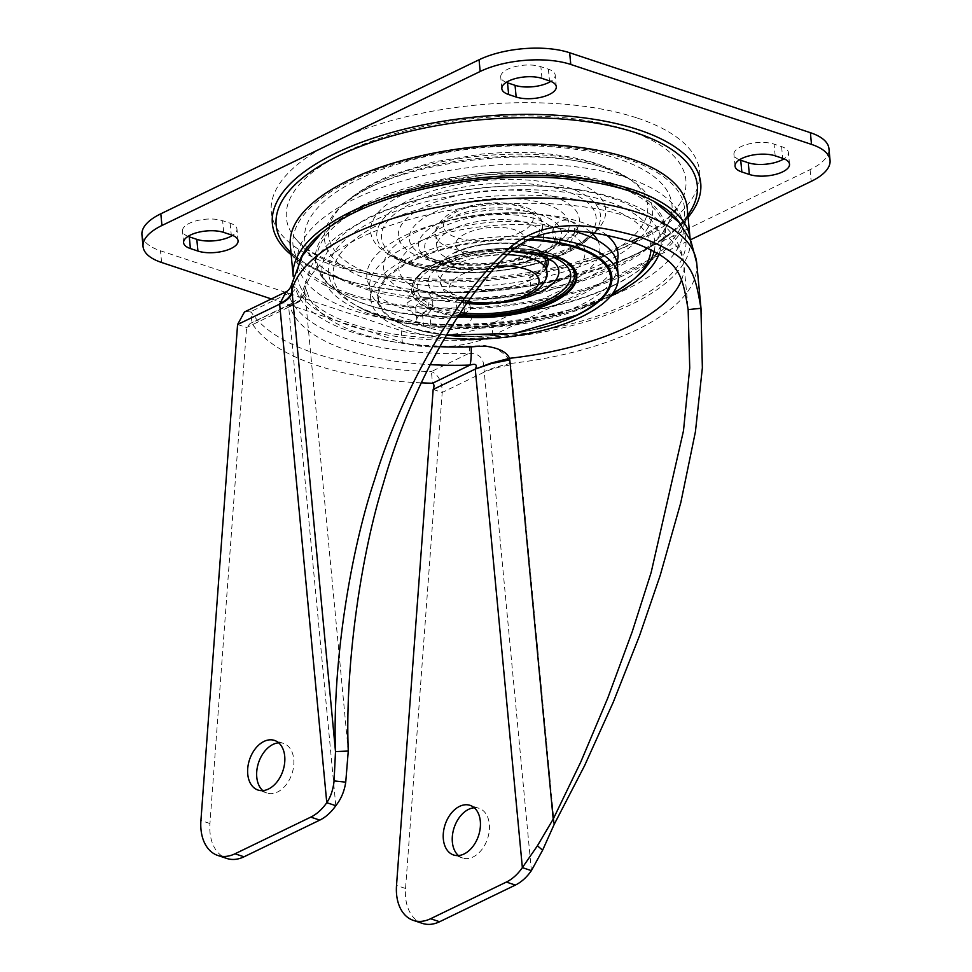<?xml version="1.0" encoding="UTF-8"?>
<svg xmlns="http://www.w3.org/2000/svg" width="972" height="972" viewBox="0 0 972 972"><rect width="100%" height="100%" fill="white"/><g stroke="black" fill="none" stroke-linecap="round" stroke-linejoin="round"><path stroke-width="0.73" stroke-dasharray="4.86 3.65" d="M290.3 245.381A199.333 80.725 174.6 0 0 415.931 307.747A199.333 80.725 174.6 0 0 628.665 273.083A199.333 80.725 174.6 0 0 687.192 207.862M690.181 239.489A199.333 80.725 -5.4 0 1 631.618 304.297A199.333 80.725 -5.4 0 1 419.369 339.009A199.333 80.725 -5.4 0 1 293.289 277.008M300.032 259.889A195.044 78.987 174.6 0 0 402.42 335.304A195.044 78.987 174.6 0 0 628.605 303.3A195.044 78.987 174.6 0 0 680.351 223.937M141.948 234.835A64.298 26.037 174.6 0 0 160.501 250.788L401.229 330.723A64.298 26.037 174.6 0 0 491.832 323.7L810.065 169.675A64.298 26.037 174.6 0 0 828.946 148.643M271.37 298.939L402.335 342.423A64.298 26.037 -5.4 0 0 492.938 335.413L690.351 239.853M465.624 253.558A34.725 14.058 -5.4 0 1 465.795 233.584A34.725 14.058 -5.4 0 1 514.723 229.805A34.725 14.058 -5.4 0 1 514.54 249.78A34.725 14.058 -5.4 0 1 465.624 253.558M506.254 82.353A23.583 9.55 -5.4 0 1 500.726 76.97A23.583 9.55 -5.4 0 1 514.832 66.704A23.583 9.55 -5.4 0 1 540.869 66.691L548.39 69.182A23.583 9.55 -5.4 0 1 555.194 75.038A23.583 9.55 -5.4 0 1 550.772 81.356M739.461 159.797A23.583 9.55 -5.4 0 1 733.933 154.414A23.583 9.55 -5.4 0 1 748.039 144.148A23.583 9.55 -5.4 0 1 774.077 144.123L781.597 146.626A23.583 9.55 -5.4 0 1 788.401 152.47A23.583 9.55 -5.4 0 1 783.979 158.8M188.021 236.378A23.583 9.55 -5.4 0 1 182.493 230.996A23.583 9.55 -5.4 0 1 196.599 220.729A23.583 9.55 -5.4 0 1 222.637 220.717L230.157 223.208A23.583 9.55 -5.4 0 1 236.961 229.064A23.583 9.55 -5.4 0 1 232.539 235.382M430.025 316.787L422.504 314.284A23.583 9.55 -5.4 0 1 415.7 308.44A23.583 9.55 -5.4 0 1 429.806 298.161A23.583 9.55 -5.4 0 1 455.844 298.149L463.365 300.652A23.583 9.55 -5.4 0 1 470.169 306.496A23.583 9.55 -5.4 0 1 456.05 316.763A23.583 9.55 -5.4 0 1 430.025 316.787L431.131 328.487A23.583 9.55 174.6 0 0 457.168 328.475A23.583 9.55 174.6 0 0 471.274 318.196A23.583 9.55 174.6 0 0 464.47 312.352L456.949 309.849A23.583 9.55 174.6 0 0 430.912 309.874A23.583 9.55 174.6 0 0 416.806 320.14A23.583 9.55 174.6 0 0 423.61 325.985L431.131 328.487M349.726 293.896A196.623 79.631 -5.4 0 1 302.985 266.644A196.623 79.631 -5.4 0 1 385.957 166.686A196.623 79.631 -5.4 0 1 627.754 159.335A196.623 79.631 -5.4 0 1 678.723 231.129A196.623 79.631 -5.4 0 1 540.553 299.607A196.623 79.631 -5.4 0 1 349.726 293.896M444.702 337.928A124.319 50.35 -5.4 0 1 370.757 299.425A124.319 50.35 -5.4 0 1 407.256 258.746A124.319 50.35 -5.4 0 1 535.086 236.779M573.687 231.202A124.319 50.35 174.6 0 0 406.15 247.046A124.319 50.35 174.6 0 0 369.652 287.724A124.319 50.35 174.6 0 0 448.007 326.616A124.319 50.35 174.6 0 0 580.673 305.001A124.319 50.35 174.6 0 0 617.184 264.323M453.244 253.449A4.289 2.649 64.2 0 1 453.924 252.866A4.289 2.649 64.2 0 1 455.418 252.817A52.646 21.323 -5.4 0 1 529.606 247.082A52.646 21.323 -5.4 0 1 529.339 277.36A4.289 2.649 -115.8 0 1 531.781 279.535A55.939 22.66 -5.4 0 1 462.66 288.052A55.939 22.66 -5.4 0 1 440 263.011A55.939 22.66 -5.4 0 1 453.244 253.449A55.939 22.66 -5.4 0 1 543.445 253.242A55.939 22.66 -5.4 0 1 547.26 257.932M613.769 285.148A175.762 71.175 174.6 0 0 614.668 184.036A175.762 71.175 174.6 0 0 367.027 203.209A175.762 71.175 174.6 0 0 366.14 304.321A175.762 71.175 174.6 0 0 613.769 285.148M626.418 289.34A193.756 78.477 -5.4 0 1 353.407 310.481A193.756 78.477 -5.4 0 1 354.391 199.017A193.756 78.477 -5.4 0 1 627.402 177.876A193.756 78.477 -5.4 0 1 626.418 289.34M348.268 751.052L304.698 290.3C303.738 296.849 298.404 302.462 288.696 307.128C292.025 303.07 292.305 302.401 289.51 305.123L250.083 323.518L246.609 327.515L209.952 823.527A42.865 28.856 -71.6 0 0 226.828 858.458M304.856 291.831C302.9 297.371 303.823 295.367 299.85 300.069C296.363 303.118 292.645 305.475 288.696 307.128L335.802 805.691M421.253 382.847A249.962 101.234 -5.4 0 1 251.967 323.287L250.861 311.587A249.962 101.234 174.6 0 0 431.41 371.535C438.579 374.84 442.175 381.814 442.199 392.457L405.543 888.469A42.865 28.856 -71.6 0 0 422.419 923.4M557.527 281.941A93.47 37.859 -5.4 0 1 409.285 284.201A93.47 37.859 -5.4 0 1 426.307 238.371A93.47 37.859 174.6 0 1 544.174 224.581A93.47 37.859 174.6 0 1 577.587 268.284A93.47 37.859 174.6 0 1 557.527 281.941M688.698 314.916L683.923 264.311A190.755 77.262 -5.4 0 0 563.675 204.618A190.755 77.262 -5.4 0 0 360.102 237.8A190.755 77.262 -5.4 0 0 304.71 290.3L304.552 285.926M681.518 280.106A190.755 77.262 -5.4 0 0 683.923 264.311C682.623 252.635 678.395 242.247 671.239 233.146C662.029 221.75 650.098 212.71 635.457 206.052C610.295 194.558 579.774 187.936 543.895 186.187C483.4 182.991 414.619 195.044 368.096 217.789L340.273 234.276C328.123 242.976 318.646 253.242 311.842 265.089L304.552 285.914L307.298 292.402C303.762 299.57 297.833 303.811 289.51 305.123A206.246 83.531 174.6 0 0 430.134 364.658M304.54 285.914L301.174 294.589C301.454 295.67 298.283 298.611 291.661 303.398L289.51 305.123M291.843 283.909L295.512 288.332A198.665 80.457 174.6 0 0 469.427 346.081L484.53 345.631C486.109 345.412 496.874 348.426 498.053 349.762C505.95 354.902 510.142 359.458 510.592 363.443C500.167 365.703 491.395 368.437 484.263 371.632C483.4 364.937 485.235 353.443 468.941 353.371A206.246 83.531 -5.4 0 1 288.405 293.423L286.06 291.819M244.482 311.951L250.861 311.587L288.405 293.423A8.578 7.825 164.7 0 0 295.524 288.332M612.882 285.89A174.34 70.604 174.6 0 0 613.769 185.591A174.34 70.604 174.6 0 0 368.133 204.618A174.34 70.604 -5.4 0 0 367.246 304.916A174.34 70.604 -5.4 0 0 612.882 285.89M469.427 346.081A8.578 1.203 88.2 0 1 468.941 353.371L431.41 371.535L432.516 383.247M696.717 263.096A203.622 82.462 174.6 0 1 636.939 329.727A203.622 82.462 174.6 0 1 510.592 363.443L510.847 364.998C500.568 366.468 491.711 368.825 484.275 372.094L484.263 371.632M554.259 824.232L510.847 364.998M433.172 389.456L442.199 392.457L484.275 372.094L531.392 870.633M278.685 742.827A26.147 17.593 108.4 0 1 283.508 743.398A26.147 17.593 108.4 0 1 293.751 759.266A26.147 17.593 108.4 0 1 286.035 784.902A26.147 17.593 108.4 0 1 267.033 793.031A26.147 17.593 108.4 0 1 262.817 790.613M237.581 324.514L246.609 327.515L288.696 307.128M474.275 807.768A26.147 17.593 108.4 0 1 479.099 808.352A26.147 17.593 108.4 0 1 489.341 824.22A26.147 17.593 108.4 0 1 481.626 849.844A26.147 17.593 108.4 0 1 462.611 857.984A26.147 17.593 108.4 0 1 458.407 855.554M574.537 231.215A12.855 8.651 108.4 0 0 574.513 228.614A12.855 5.212 -5.4 0 1 578.121 231.348M578.17 232.478A12.855 5.212 -5.4 0 1 569.75 237.593A12.855 5.212 -5.4 0 1 556.324 237.411A12.855 8.651 108.4 0 0 561.366 245.211A12.855 8.651 108.4 0 0 574.513 231.433M415.882 315.621A12.855 8.651 -71.6 0 1 410.84 307.82A12.855 5.212 -5.4 0 1 407.134 304.637A12.855 5.212 -5.4 0 1 414.825 299.036A12.855 5.212 -5.4 0 1 429.029 299.024A12.855 8.651 -71.6 0 1 425.238 311.623A12.855 8.651 -71.6 0 1 415.882 315.621A12.855 12.855 0 0 0 432.734 302.207A12.855 12.855 0 0 0 423.986 291.211A12.855 12.855 0 0 0 407.134 304.637M436.817 246.73A53.582 21.7 -5.4 0 0 470.594 263.497A53.582 21.7 -5.4 0 0 527.784 254.166A53.582 21.7 174.6 0 0 543.518 236.633A53.582 21.7 174.6 0 0 509.741 219.866A53.582 21.7 174.6 0 0 452.551 229.198A53.582 21.7 -5.4 0 0 436.817 246.73L435.711 235.017A53.582 21.7 -5.4 0 1 451.445 217.485A53.582 21.7 174.6 0 1 508.635 208.166A53.582 21.7 174.6 0 1 542.412 224.933A53.582 21.7 174.6 0 1 526.678 242.465A53.582 21.7 -5.4 0 1 469.488 251.784A53.582 21.7 -5.4 0 1 435.711 235.017C433.269 225.383 447.946 213.403 453.73 211.762C483.679 196.709 541.161 200.305 542.412 224.933L543.518 236.633M531.101 289.291A53.582 21.7 -5.4 0 1 473.911 298.611A53.582 21.7 -5.4 0 1 440.146 281.844A53.582 21.7 -5.4 0 1 455.88 264.311L454.762 252.599A53.582 21.7 174.6 0 1 511.952 243.279A53.582 21.7 174.6 0 1 545.729 260.046A53.582 21.7 174.6 0 1 529.995 277.579L531.101 289.291A53.582 21.7 174.6 0 0 546.835 271.759M291.187 254.822A215.128 87.128 174.6 0 0 334.453 277.056A215.128 87.128 174.6 0 0 688.091 217.303M337.187 277.627A211.507 85.657 174.6 0 0 542.461 283.775A211.507 85.657 174.6 0 0 691.08 210.11C661.713 273.897 441.725 316.823 336.178 276.886C313.251 269.147 296.837 259.621 286.898 248.31A211.507 85.657 174.6 0 0 337.187 277.627M161.607 262.489L160.501 250.788M401.229 330.723L402.335 342.423M492.938 335.413L491.832 323.7M810.065 169.675L811.17 181.387M637.547 118.122A215.128 87.128 -5.4 0 1 636.453 241.882A215.128 87.128 -5.4 0 1 333.347 265.344A215.128 87.128 -5.4 0 1 334.441 141.596A215.128 87.128 -5.4 0 1 637.547 118.122M627.985 130.321A200.645 81.259 -5.4 0 1 679.987 203.585A200.645 81.259 -5.4 0 1 538.998 273.472A200.645 81.259 -5.4 0 1 344.27 267.64A200.645 81.259 -5.4 0 1 296.569 239.829A200.645 81.259 -5.4 0 1 381.243 137.83A200.645 81.259 -5.4 0 1 627.985 130.321M357.903 285.318A184.473 74.71 174.6 0 0 536.933 290.677A184.473 74.71 174.6 0 0 666.561 226.427A184.473 74.71 174.6 0 0 618.751 159.068A184.473 74.71 174.6 0 0 391.886 165.969A184.473 74.71 174.6 0 0 314.041 259.755A184.473 74.71 174.6 0 0 357.903 285.318M604.973 168.01A164.705 66.704 -5.4 0 1 631.168 180.014A164.705 66.704 -5.4 0 1 587.756 269.864A164.705 66.704 -5.4 0 1 372.082 280.726A164.705 66.704 -5.4 0 1 340.103 207.534A164.705 66.704 -5.4 0 1 604.973 168.01M374.852 275.331A160.271 64.905 174.6 0 0 584.719 264.749A160.271 64.905 174.6 0 0 626.964 177.329A160.271 64.905 174.6 0 0 601.474 165.641A160.271 64.905 174.6 0 0 343.736 204.096A160.271 64.905 174.6 0 0 374.852 275.331M571.645 180.403A118.037 47.798 -5.4 0 1 595.35 232.089A118.037 47.798 -5.4 0 1 404.741 261.176A118.037 47.798 -5.4 0 1 385.046 251.979A118.037 47.798 -5.4 0 1 417.826 187.9A118.037 47.798 -5.4 0 1 571.645 180.403M409.273 264.384A112.315 45.49 174.6 0 0 590.648 236.706A112.315 45.49 174.6 0 0 568.098 187.511A112.315 45.49 174.6 0 0 421.727 194.643A112.315 45.49 174.6 0 0 390.537 255.624A112.315 45.49 174.6 0 0 409.273 264.384M412.626 264.53A107.795 43.655 174.6 0 0 564.501 252.769A107.795 43.655 174.6 0 0 565.048 190.767A107.795 43.655 174.6 0 0 413.173 202.528A107.795 43.655 174.6 0 0 412.626 264.53M553.104 196.538A90.906 36.815 -5.4 0 1 552.643 248.832A90.906 36.815 -5.4 0 1 424.57 258.746A90.906 36.815 -5.4 0 1 425.031 206.465A90.906 36.815 -5.4 0 1 553.104 196.538M545.985 204.169A80.287 32.513 -5.4 0 1 562.241 239.209A80.287 32.513 -5.4 0 1 432.455 259.123A80.287 32.513 -5.4 0 1 418.908 252.756A80.287 32.513 -5.4 0 1 441.482 209.223A80.287 32.513 -5.4 0 1 545.985 204.169M439.198 263.959A71.782 29.075 174.6 0 0 555.231 246.159A71.782 29.075 174.6 0 0 540.699 214.836A71.782 29.075 174.6 0 0 447.278 219.356A71.782 29.075 174.6 0 0 427.097 258.273A71.782 29.075 174.6 0 0 439.198 263.959M443.706 264.165A65.719 26.608 174.6 0 0 536.301 256.997A65.719 26.608 174.6 0 0 536.629 219.198A65.719 26.608 174.6 0 0 444.034 226.367A65.719 26.608 174.6 0 0 443.706 264.165M548.39 69.182L549.496 80.895M541.975 78.392L540.869 66.691M775.182 155.836L774.077 144.123M781.597 146.626L782.703 158.327M223.742 232.417L222.637 220.717M230.157 223.208L231.263 234.92M463.365 300.652L464.47 312.352M422.504 314.284L423.61 325.985M456.949 309.849L455.844 298.149M458.505 315.584A82.438 33.388 -5.4 0 1 416.672 277.421A82.438 33.388 -5.4 0 1 436.161 263.351A82.438 33.388 -5.4 0 1 569.057 263.011L569.641 263.497A83.009 33.619 174.6 0 0 435.821 263.849A83.009 33.619 174.6 0 0 416.186 278.004A83.009 33.619 174.6 0 0 457.97 316.398M527.456 239.95A116.652 47.239 174.6 0 0 412.663 260.836A116.652 47.239 -5.4 0 0 415.53 329.034C458.577 342.776 534.831 336.239 576.457 315.207A116.652 47.239 -5.4 0 1 415.53 329.034L446.355 335.109M528.975 239.234A117.794 47.701 174.6 0 0 411.836 260.265A117.794 47.701 174.6 0 0 446.306 335.182M460.169 336.227A117.794 47.701 174.6 0 0 537.346 328.925M459.379 314.26A80.797 32.72 -5.4 0 1 437.254 263.035A80.797 32.72 -5.4 0 1 563.699 259.961M543.239 253.947A77.092 31.226 174.6 0 0 439.854 263.91A77.092 31.226 174.6 0 0 460.412 312.705M453.924 252.866C479.658 239.914 528.088 239.331 543.445 253.242L553.214 261.444A65.586 26.56 174.6 0 0 447.472 261.699A65.586 26.56 174.6 0 0 431.933 272.913A65.586 26.56 174.6 0 0 466.767 303.422M488.819 303.944A65.586 26.56 174.6 0 0 503.156 302.596M546.471 267.92A55.939 22.66 -5.4 0 1 531.781 279.535M510.871 251.359L467.605 255.855L431.738 267.385C423.063 271.929 417.875 275.465 416.186 278.004L416.672 277.421C421.058 272.124 427.68 267.336 436.501 263.06C474.263 243.705 547.831 243.279 569.057 263.011A82.438 33.388 -5.4 0 1 569.41 263.315M654.205 251.25A163.928 66.388 174.6 0 0 561.743 191.836A163.928 66.388 174.6 0 0 376.601 219.356A163.928 66.388 174.6 0 0 352.666 303.507A163.928 66.388 174.6 0 0 606.735 295.767A163.928 66.388 174.6 0 0 636.83 276.643C629.261 283.229 619.443 289.462 607.366 295.33C538.306 331.148 401.229 334.963 352.666 303.507L356.712 305.864A159.542 64.614 -5.4 0 1 380.016 223.961A159.542 64.614 -5.4 0 1 554.149 196.551A159.542 64.614 -5.4 0 1 650.936 249.537M610.489 296.326A170.258 68.951 -5.4 0 1 370.891 314.527A170.258 68.951 -5.4 0 1 372.045 216.671A170.258 68.951 174.6 0 1 568.985 188.665A170.258 68.951 174.6 0 1 659.04 254.105M633.282 279.717A159.542 64.614 -5.4 0 1 604.001 298.331A159.542 64.614 -5.4 0 1 356.712 305.864C412.274 339.301 531.903 334.332 601.036 300.384L611.777 294.747M606.492 234.969A126.117 51.079 174.6 0 0 539.521 214.205A126.117 51.079 174.6 0 0 436.537 223.937A126.117 51.079 174.6 0 0 403.89 236.05A126.117 51.079 174.6 0 0 403.246 308.61A126.117 51.079 174.6 0 0 580.94 294.844A126.117 51.079 174.6 0 0 616.928 262.513M597.695 240.521A108.597 43.983 -5.4 0 1 567.915 283.022A108.597 43.983 -5.4 0 1 414.91 294.868A108.597 43.983 -5.4 0 1 415.457 232.393A108.597 43.983 -5.4 0 1 443.572 221.968A108.597 43.983 -5.4 0 1 532.243 213.585A108.597 43.983 -5.4 0 1 591.11 232.454M307.298 292.402A187.292 75.852 174.6 0 0 439.709 346.688M405.543 888.469L396.515 885.468M209.952 823.527L200.925 820.526M519.923 232.66A45.016 18.225 174.6 0 0 520.142 206.769A45.016 18.225 174.6 0 0 456.731 211.677A45.016 18.225 -5.4 0 0 456.5 237.569A45.016 18.225 -5.4 0 0 519.923 232.66M468.103 301.539A45.016 18.225 -5.4 0 1 462.636 274.116A45.016 18.225 174.6 0 1 496.461 266.158M507.469 254.676A53.582 21.7 174.6 0 0 455.88 264.311M340.224 264.688C399.31 285.258 503.812 283.897 580.892 260.703C624.133 247.593 654.448 232.065 671.822 214.095L679.987 203.585L666.561 226.427C633.951 288.575 453.851 320.396 360.928 287.542C340.455 280.884 324.83 271.625 314.041 259.755L296.569 239.829C304.212 248.917 318.767 257.203 340.224 264.688M606.431 168.727C616.418 172.068 624.656 175.835 631.168 180.014L598.059 163.964C564.525 153.369 525.864 150.065 482.063 154.038L433.305 161.972L393.101 174.474C373.127 182.323 356.663 192.189 343.736 204.096L340.103 207.534C379.359 164.973 533.579 141.086 606.431 168.727M401.059 259.305C425.274 267.13 456.002 269.475 493.254 266.328C520.919 263.497 545.11 257.896 565.801 249.525C580.308 243.304 590.162 237.496 595.35 232.089L590.648 236.706C560.65 268.503 461.603 283.192 410.05 264.785L390.537 255.624L385.046 251.979C388.521 254.385 393.854 256.827 401.059 259.305M430.596 258.175C465.418 270.605 539.314 262.003 562.241 239.209L555.231 246.159C535.074 267.239 473.643 276.121 440.267 264.505L427.097 258.273L418.908 252.756L430.596 258.175M556.3 86.739L555.194 75.038M501.831 88.683L500.726 76.97M735.039 166.115L733.933 154.414M789.507 164.183L788.401 152.47M238.067 240.764L236.961 229.064M183.599 242.708L182.493 230.996M471.274 318.196L470.169 306.496M416.806 320.14L415.7 308.44M302.985 266.644L291.017 252.999M678.723 231.129L687.909 215.48M370.757 299.425L369.652 287.724M576.457 315.207L579.859 313.494M440 263.011L431.933 272.913C431.896 271.771 436.294 268.722 445.103 263.752L475.575 254.263L511.588 251.359M409.285 284.201C417.571 292.208 457.472 301.478 496.34 296.788C521.114 294.176 542.072 288.781 559.216 280.616C567.648 276.449 573.759 272.33 577.587 268.284M443.572 221.968C472.647 214.034 502.196 211.24 532.243 213.585L539.521 214.205C504.638 211.531 470.314 214.776 436.537 223.937L443.572 221.968M291.661 303.398L250.083 323.518M654.192 201.532L636.441 192.383L587.963 178.228L538.221 173.077L485.611 174.608L418.337 186.15L362.495 206.21L337.187 220.705L321.525 232.976M283.508 743.398L274.481 740.409M267.033 793.031L258.005 790.042M479.099 808.352L470.071 805.351M462.611 857.984L453.584 854.983M578.17 231.348A12.855 12.855 0 0 0 569.471 220.802A12.855 12.855 0 0 0 552.606 234.216A12.855 12.855 0 0 0 561.366 245.211M440.146 281.844L443.937 290.92L454.386 298.562L467.423 302.486"/><path stroke-width="1.46" d="M690.144 239.076L687.192 207.862A199.333 80.725 174.6 0 0 561.549 145.484A199.333 80.725 174.6 0 0 348.827 180.16A199.333 80.725 174.6 0 0 290.3 245.381L293.24 276.595A199.333 80.725 -5.4 0 1 351.779 211.374A199.333 80.725 -5.4 0 1 564.501 176.697A199.333 80.725 -5.4 0 1 690.144 239.076A199.333 80.725 -5.4 0 1 690.181 239.489M680.351 223.937A195.044 78.987 174.6 0 0 544.174 177.354A195.044 78.987 174.6 0 0 354.78 212.37A195.044 78.987 174.6 0 0 300.032 259.889M830.052 160.344L828.946 148.643A64.298 26.037 174.6 0 0 810.393 132.69L569.665 52.755A64.298 26.037 174.6 0 0 479.062 59.766L160.83 213.791A64.298 26.037 174.6 0 0 141.948 234.835L143.054 246.536A64.298 26.037 -5.4 0 1 161.935 225.504L480.168 71.478A64.298 26.037 -5.4 0 1 570.771 64.456L811.499 144.391A64.298 26.037 -5.4 0 1 830.052 160.344A64.298 26.037 -5.4 0 1 811.17 181.387L690.351 239.853M271.37 298.939L161.607 262.489A64.298 26.037 -5.4 0 1 143.054 246.536M516.156 97.03A23.583 9.55 174.6 0 0 542.194 97.006A23.583 9.55 174.6 0 0 556.3 86.739A23.583 9.55 174.6 0 0 549.496 80.895L541.975 78.392A23.583 9.55 174.6 0 0 515.95 78.416A23.583 9.55 174.6 0 0 501.831 88.683A23.583 9.55 174.6 0 0 508.635 94.527L516.156 97.03L515.051 85.317L507.53 82.827A23.583 9.55 -5.4 0 1 506.254 82.353M550.772 81.356A23.583 9.55 -5.4 0 1 515.051 85.317M783.979 158.8A23.583 9.55 -5.4 0 1 748.258 162.761L740.737 160.259A23.583 9.55 -5.4 0 1 739.461 159.797M749.363 174.462L741.843 171.971A23.583 9.55 174.6 0 1 735.039 166.115A23.583 9.55 174.6 0 1 749.145 155.848A23.583 9.55 174.6 0 1 775.182 155.836L782.703 158.327A23.583 9.55 174.6 0 1 789.507 164.183A23.583 9.55 174.6 0 1 775.401 174.45A23.583 9.55 174.6 0 1 749.363 174.462L748.258 162.761M223.742 232.417L231.263 234.92A23.583 9.55 174.6 0 1 238.067 240.764A23.583 9.55 174.6 0 1 223.961 251.031A23.583 9.55 174.6 0 1 197.924 251.055L190.403 248.553A23.583 9.55 174.6 0 1 183.599 242.708A23.583 9.55 174.6 0 1 197.705 232.442A23.583 9.55 174.6 0 1 223.742 232.417M232.539 235.382A23.583 9.55 -5.4 0 1 196.818 239.343L189.297 236.852A23.583 9.55 -5.4 0 1 188.021 236.378M535.086 236.779A124.319 50.35 -5.4 0 1 618.289 276.024A124.319 50.35 -5.4 0 1 581.778 316.702A124.319 50.35 -5.4 0 1 444.702 337.928M618.289 276.024L617.184 264.323A124.319 50.35 174.6 0 0 573.687 231.202M509.79 359.871L553.202 819.104L537.407 845.81L522.365 867.632L475.259 369.068C477.592 364.694 475.855 363.37 470.047 365.071C471.007 361.305 471.408 355.23 471.238 346.846C472.951 346.834 483.376 345.704 488.248 346.591C499.9 348.571 507.007 352.484 509.547 358.316L509.79 359.871L491.139 363.601L475.259 369.068L491.018 363.103L509.547 358.316A190.755 77.262 -5.4 0 0 627.912 326.726A190.755 77.262 -5.4 0 0 681.518 280.106M335.802 805.691L326.774 802.69A42.865 28.856 108.4 0 1 310.761 817.124L234.993 853.793A42.865 28.856 108.4 0 1 217.801 855.457L226.828 858.458A42.865 28.856 -71.6 0 0 244.021 856.794L319.788 820.113A42.865 28.856 -71.6 0 0 335.802 805.691C341.063 799.142 344.38 791.293 345.74 782.156L348.268 751.052C344.866 668.602 360.138 558.159 383.333 483.582C411.946 383.636 463.547 294.735 511.345 250.91C542.437 225.65 578.024 226.512 631.192 241.506C679.805 260.302 681.688 272.002 688.152 309.618L689.731 367.963L683.486 430.766L651.143 572.508L632.164 631.885L607.804 697.957L580.879 761.781L553.202 819.104L554.259 824.232L584.561 765.717L613.296 702.112L639.637 635.445L660.17 575.497L680.825 502.512L695.417 431.738L702.367 367.829L700.946 308.294C694.202 269.791 692.161 257.118 640.281 237.107C583.528 221.045 545.559 220.304 512.22 245.624C460.935 289.607 405.373 379.408 374.305 480.581C349.155 556.069 332.29 667.958 335.51 751.599L334.076 780.917C333.177 789.543 330.747 796.809 326.774 802.69L279.657 304.151L237.581 324.514L244.482 311.951L286.06 291.819L279.657 304.151C286.934 300.81 291.078 296.885 292.098 292.365L291.94 290.847C291.005 296.059 286.91 300.336 279.657 303.689M292.098 292.365L335.51 751.599L348.268 751.052M413.392 920.399L422.419 923.4A42.865 28.856 -71.6 0 0 439.611 921.735L515.379 885.067A42.865 28.856 -71.6 0 0 531.392 870.633L522.365 867.632A42.865 28.856 108.4 0 1 506.351 882.066L430.584 918.734A42.865 28.856 108.4 0 1 413.392 920.399A42.865 28.856 108.4 0 1 396.515 885.468L433.172 389.456C434.411 386.188 434.192 384.122 432.516 383.247A249.962 101.234 -5.4 0 1 421.253 382.847M701.505 313.701L696.717 263.096A203.622 82.462 174.6 0 0 568.377 199.382A203.622 82.462 174.6 0 0 351.074 234.799A203.622 82.462 174.6 0 0 291.94 290.847L291.843 283.909C290.604 287.943 288.672 290.579 286.06 291.819M531.392 870.633L542.619 850.172L554.259 824.232M247.751 774.174A26.147 17.593 -71.6 0 0 258.005 790.042A26.147 17.593 -71.6 0 0 277.008 781.901A26.147 17.593 -71.6 0 0 284.723 756.277A26.147 17.593 -71.6 0 0 274.481 740.409A26.147 17.593 -71.6 0 0 255.466 748.537A26.147 17.593 -71.6 0 0 247.751 774.174M217.801 855.457A42.865 28.856 108.4 0 1 200.925 820.526L237.581 324.514M262.817 790.613A26.147 17.593 108.4 0 1 256.778 777.163A26.147 17.593 108.4 0 1 278.685 742.827M458.407 855.554A26.147 17.593 108.4 0 1 452.369 842.117A26.147 17.593 108.4 0 1 474.275 807.768M480.314 821.219A26.147 17.593 -71.6 0 0 470.071 805.351A26.147 17.593 -71.6 0 0 451.057 813.479A26.147 17.593 -71.6 0 0 443.341 839.115A26.147 17.593 -71.6 0 0 453.584 854.983A26.147 17.593 -71.6 0 0 472.599 846.843A26.147 17.593 -71.6 0 0 480.314 821.219M578.121 231.348A12.855 5.212 -5.4 0 1 578.219 231.798A12.855 5.212 -5.4 0 1 578.17 232.478M688.091 217.303A215.128 87.128 174.6 0 0 638.653 129.823A215.128 87.128 174.6 0 0 365.035 140.989A215.128 87.128 174.6 0 0 291.187 254.822M687.909 215.48L691.08 210.11A211.507 85.657 174.6 0 0 636.259 132.872A211.507 85.657 174.6 0 0 376.152 140.794A211.507 85.657 174.6 0 0 286.898 248.31L291.017 252.999M569.665 52.755L570.771 64.456M480.168 71.478L479.062 59.766M160.83 213.791L161.935 225.504M811.499 144.391L810.393 132.69M507.53 82.827L508.635 94.527M740.737 160.259L741.843 171.971M197.924 251.055L196.818 239.343M189.297 236.852L190.403 248.553M457.97 316.398A83.009 33.619 174.6 0 0 552.363 302.547A83.009 33.619 174.6 0 0 569.641 263.497L559.471 258.212L535.317 252.732L510.871 251.359M576.432 315.22A116.652 47.239 174.6 0 0 579.859 313.494A116.652 47.239 174.6 0 0 527.456 239.95M537.346 328.925A117.794 47.701 174.6 0 0 577.21 315.183A117.794 47.701 174.6 0 0 528.975 239.234M446.306 335.182A117.794 47.701 174.6 0 0 460.169 336.227M569.41 263.315A82.438 33.388 -5.4 0 1 551.902 301.782A82.438 33.388 -5.4 0 1 458.505 315.584M563.699 259.961A80.797 32.72 -5.4 0 1 550.687 300.7A80.797 32.72 -5.4 0 1 459.379 314.26M460.412 312.705A77.092 31.226 174.6 0 0 548.087 299.838A77.092 31.226 174.6 0 0 543.239 253.947M466.767 303.422A65.586 26.56 174.6 0 0 488.819 303.944M503.156 302.596A65.586 26.56 174.6 0 0 539.545 292.268A65.586 26.56 174.6 0 0 553.214 261.444L538.245 254.834L511.588 251.359M547.26 257.932A55.939 22.66 -5.4 0 1 546.471 267.92M430.134 364.658A206.246 83.531 174.6 0 0 470.047 365.071L432.516 383.247M659.04 254.105A170.258 68.951 174.6 0 1 611.072 296.047A170.258 68.951 -5.4 0 1 610.489 296.326M591.11 232.454A108.597 43.983 -5.4 0 1 597.695 240.521M616.928 262.513A126.117 51.079 174.6 0 0 606.492 234.969M650.936 249.537A159.542 64.614 -5.4 0 1 633.282 279.717L636.83 276.643A163.928 66.388 174.6 0 0 654.205 251.25M439.709 346.688A187.292 75.852 174.6 0 0 471.238 346.846M433.172 389.456L475.259 369.068M430.584 918.734L439.611 921.735M234.993 853.793L244.021 856.794M310.761 817.124L319.788 820.113M345.74 782.156L334.076 780.917M511.345 250.91L512.22 245.624M631.192 241.506L640.281 237.107M688.152 309.618L700.946 308.294M537.407 845.81L542.619 850.172M506.351 882.066L515.379 885.067M496.461 266.158A45.016 18.225 174.6 0 1 536.094 274.748A45.016 18.225 174.6 0 1 525.816 295.099A45.016 18.225 -5.4 0 1 468.103 301.539M467.423 302.486L499.134 303.143L528.817 295.014C534.6 293.374 549.289 281.394 546.835 271.759A53.582 21.7 174.6 0 0 507.469 254.676M446.355 335.109L514.346 333.445L576.177 315.341L579.859 313.494M611.777 294.747L633.282 279.717M696.717 263.096L690.983 241.25L679.136 222.466L654.192 201.532M321.525 232.976L302.353 255.818L291.843 283.921M546.835 271.759L545.729 260.046"/></g></svg>
